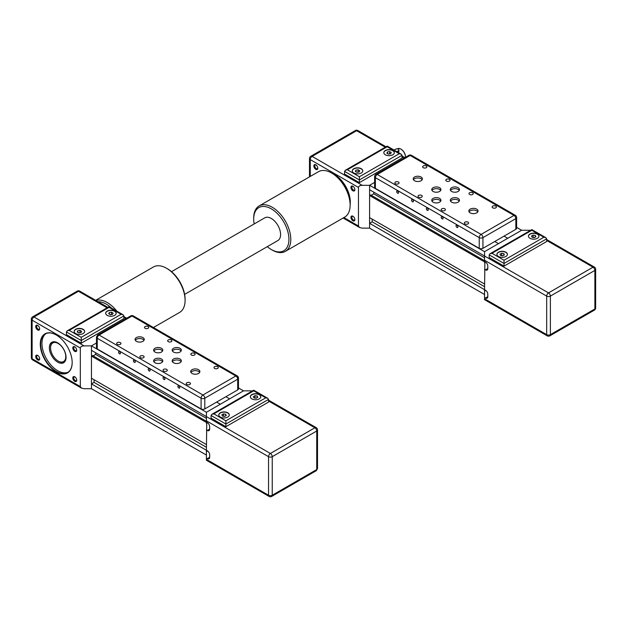 <?xml version="1.0" encoding="UTF-8"?>
<svg xmlns="http://www.w3.org/2000/svg" width="627" height="627" viewBox="0 0 627 627"><rect width="100%" height="100%" fill="white"/><g stroke="black" fill="none" stroke-linecap="round" stroke-linejoin="round"><path stroke-width="0.94" d="M515.849 229.325L504.022 236.152L507.729 238.291L521.64 230.266L484.553 251.678L498.465 243.644L494.75 241.505L482.931 248.331L482.931 237.625A2.626 1.513 180 0 1 479.224 237.625A2.626 1.513 -60 0 1 481.081 234.412A2.626 1.513 60 0 1 482.931 237.625L515.849 218.619A2.626 1.513 -120 0 0 513.991 215.414A2.626 1.513 -60 0 1 515.3 215.28A2.626 2.626 0 0 1 516.617 217.553A2.626 1.513 180 0 1 515.849 218.619L515.849 229.325A2.626 1.513 0 0 0 516.617 228.259L516.617 217.553M484.553 294.502L369.593 228.126L369.593 223.306L372.187 221.809L372.187 219.129L484.553 284.007L369.593 217.632L369.593 195.53L370.612 194.934L484.553 260.722M371.215 195.287L373.763 193.814L373.763 192.152M546.673 240.439L593.024 267.196L548.523 292.895L369.593 189.746L369.593 185.302L374.617 182.402L369.593 185.302L484.553 251.678L484.553 261.522L485.478 262.062A3.276 1.889 -120 0 1 487.798 266.075L487.798 268.536L485.478 269.876A3.276 1.889 -120 0 0 487.124 270.041A3.276 1.889 -120 0 0 487.798 268.536M516.617 227.366L521.64 230.266L529.055 230.266L529.87 230.736M485.478 298.029L484.553 297.496L484.553 289.682L485.478 290.215A3.276 1.889 -120 0 1 487.798 294.228L487.798 296.696L485.478 298.029A3.276 1.889 -120 0 0 487.124 298.193A3.276 1.889 -120 0 0 487.798 296.696M369.593 223.306L484.553 289.682L484.883 261.71M372.187 221.809L484.553 286.68M369.593 195.53L484.553 261.898M373.763 193.814L484.553 257.775M505.879 252.211A5.243 3.025 180 0 1 507.415 254.35A5.243 3.025 180 0 1 504.179 257.148A5.243 3.025 180 0 1 498.465 256.49A5.243 3.025 180 0 1 496.929 254.35A5.243 3.025 180 0 1 500.166 251.552A5.243 3.025 180 0 1 505.879 252.211M507.408 254.46A5.243 3.025 -0 0 0 505.879 252.422A5.243 3.025 -0 0 0 500.252 251.748A5.243 3.025 -0 0 0 496.929 254.46M537.402 234.012A5.243 3.025 180 0 1 538.938 236.152A5.243 3.025 180 0 1 535.701 238.95A5.243 3.025 180 0 1 529.98 238.291A5.243 3.025 180 0 1 528.443 236.152A5.243 3.025 180 0 1 531.688 233.354A5.243 3.025 180 0 1 537.402 234.012M538.93 236.261A5.243 3.025 -0 0 0 537.402 234.224A5.243 3.025 -0 0 0 531.774 233.55A5.243 3.025 -0 0 0 528.451 236.261M484.553 291.069L485.745 290.387M484.553 262.917L485.745 262.227M546.673 238.832L546.673 241.505L504.022 266.13L489.193 257.564L489.193 254.891L504.022 263.45L546.673 238.832L545.858 237.696L543.891 237.225L504.022 260.244L504.022 266.13M530.426 230.415L529.055 230.266M485.478 269.876L484.553 269.344M484.553 297.496L484.553 299.667L547.214 335.845A2.626 1.513 -60 0 1 546.673 334.646A2.626 1.513 -0 0 0 550.381 334.646A2.626 1.513 60 0 1 549.84 335.845L594.341 310.153A2.626 1.513 -120 0 0 594.882 308.954A2.626 1.513 -0 0 0 595.65 307.881A2.626 2.626 0 0 1 594.341 310.153M504.022 260.244L491.968 253.284L531.837 230.266L531.837 229.6L531.837 230.266L543.891 237.225M491.968 253.284L490.008 253.755L489.193 254.891M535.301 235.438L535.889 236.708L534.282 237.633L532.088 237.296L531.5 236.026L533.107 235.101L535.301 235.438L535.301 237.045M534.565 237.468L532.817 237.406M533.107 235.101L533.107 237.241M503.042 255.667L501.294 255.604M503.779 253.637L504.367 254.907L502.76 255.832L500.565 255.495L499.978 254.225L501.584 253.3L503.779 253.637L503.779 255.244M501.584 253.3L501.584 255.44M350.305 201.894A22.29 12.869 60 0 1 350.125 204.465M350.125 204.7A22.548 13.018 -120 0 0 350.305 202.004A22.548 13.018 -120 0 0 334.363 174.384A22.548 13.018 -120 0 0 331.934 173.201M354.851 219.332A2.124 1.23 60 0 1 354.427 220.061A2.124 1.23 60 0 1 352.789 219.497A2.124 1.23 60 0 1 351.865 217.357A2.124 1.23 60 0 1 352.303 216.378A2.124 1.23 60 0 1 353.15 216.378M350.94 217.357A2.782 1.607 -120 0 0 352.899 220.759A2.782 1.607 -120 0 0 354.866 219.622A2.782 1.607 -120 0 0 352.899 216.221A2.782 1.607 -120 0 0 350.94 217.357M313.853 165.967A2.782 1.607 -120 0 0 315.82 169.376A2.782 1.607 -120 0 0 317.787 168.24A2.782 1.607 -120 0 0 315.82 164.83A2.782 1.607 -120 0 0 313.853 165.967M317.771 167.942A2.124 1.23 60 0 1 317.34 168.679A2.124 1.23 60 0 1 315.702 168.107A2.124 1.23 60 0 1 314.778 165.967A2.124 1.23 60 0 1 315.216 164.995A2.124 1.23 60 0 1 316.063 164.995M354.851 189.354A2.124 1.23 60 0 1 354.427 190.091A2.124 1.23 60 0 1 352.789 189.519A2.124 1.23 60 0 1 351.865 187.379A2.124 1.23 60 0 1 352.303 186.407A2.124 1.23 60 0 1 353.15 186.407M350.94 187.379A2.782 1.607 -120 0 0 352.899 190.788A2.782 1.607 -120 0 0 354.866 189.652A2.782 1.607 -120 0 0 352.899 186.243A2.782 1.607 -120 0 0 350.94 187.379M397.267 148.912L397.557 148.74A6.552 3.786 60 0 1 400.833 149.061A6.552 3.786 60 0 1 405.473 157.095L405.473 156.774A6.16 3.558 -120 0 0 401.115 149.226A6.16 3.558 -120 0 0 400.974 149.148M392.768 150.511A5.243 3.025 180 0 1 394.305 152.651A5.243 3.025 180 0 1 391.068 155.449A5.243 3.025 180 0 1 385.354 154.791A5.243 3.025 180 0 1 383.818 152.651A5.243 3.025 180 0 1 387.055 149.853A5.243 3.025 180 0 1 392.768 150.511M394.305 152.761A5.243 3.025 -0 0 0 392.768 150.723A5.243 3.025 -0 0 0 387.141 150.049A5.243 3.025 -0 0 0 383.818 152.761M361.246 168.71A5.243 3.025 180 0 1 362.782 170.85A5.243 3.025 180 0 1 359.545 173.648A5.243 3.025 180 0 1 353.832 172.989A5.243 3.025 180 0 1 352.296 170.85A5.243 3.025 180 0 1 355.533 168.052A5.243 3.025 180 0 1 361.246 168.71M362.782 170.959A5.243 3.025 -0 0 0 361.246 168.922A5.243 3.025 -0 0 0 355.619 168.248A5.243 3.025 -0 0 0 352.296 170.959M394.085 150.072L395.551 149.226A1.967 1.136 180 0 1 397.69 148.983A1.967 1.136 180 0 1 398.905 150.025L398.905 151.436L398.192 152.439M369.593 228.126L362.171 228.126L359.553 227.499L358.464 225.986L358.464 187.442C358.691 186.148 359.929 185.435 362.171 185.302L369.593 185.302L369.593 228.126M359.733 170.724L359.146 171.994L356.951 172.331L355.344 171.406L355.932 170.136L358.127 169.799L359.733 170.724M358.417 172.104L356.661 172.166M358.127 169.799L358.127 171.939M355.932 170.136L355.932 171.743M391.256 152.526L390.668 153.795L388.474 154.132L386.867 153.207L387.455 151.938L389.649 151.601L391.256 152.526M389.931 153.905L388.184 153.968M389.649 151.601L389.649 153.74M387.455 151.938L387.455 153.544M399.258 153.725L359.396 176.736L347.342 169.776L387.204 146.765L387.204 146.099L387.204 146.765L399.258 153.725L401.225 154.195L402.04 155.324L402.04 158.004L359.396 182.629L344.56 174.063L344.56 171.383L359.396 179.949L402.04 155.324M359.396 176.736L359.396 182.629M347.342 169.776L345.375 170.246L344.56 171.383M398.905 150.025A1.967 1.136 180 0 1 398.333 150.833L396.867 151.679M332.138 173.311A22.29 12.869 60 0 1 334.45 174.439M451.644 191.454A4.593 2.649 180 0 1 450.296 189.581A4.593 2.649 180 0 1 453.133 187.136A4.593 2.649 180 0 1 458.133 187.708A4.593 2.649 180 0 1 459.473 189.581A4.593 2.649 180 0 1 456.644 192.034A4.593 2.649 180 0 1 451.644 191.454M459.23 190.443A4.593 2.649 0 0 0 458.133 189.425A4.593 2.649 0 0 0 450.547 190.443M414.557 180.756A4.593 2.649 180 0 1 413.209 178.875A4.593 2.649 180 0 1 416.046 176.43A4.593 2.649 180 0 1 421.046 177.002A4.593 2.649 180 0 1 422.394 178.875A4.593 2.649 180 0 1 419.557 181.328A4.593 2.649 180 0 1 414.557 180.756M422.143 179.737A4.593 2.649 0 0 0 421.046 178.719A4.593 2.649 0 0 0 413.459 179.737M433.1 191.454A4.593 2.649 180 0 1 431.752 189.581A4.593 2.649 180 0 1 434.589 187.136A4.593 2.649 180 0 1 439.59 187.708A4.593 2.649 180 0 1 440.93 189.581A4.593 2.649 180 0 1 438.101 192.034A4.593 2.649 180 0 1 433.1 191.454M440.687 190.443A4.593 2.649 0 0 0 439.59 189.425A4.593 2.649 0 0 0 432.003 190.443M433.1 202.16A4.593 2.649 180 0 1 431.752 200.287A4.593 2.649 180 0 1 434.589 197.842A4.593 2.649 180 0 1 439.59 198.414A4.593 2.649 180 0 1 440.93 200.287A4.593 2.649 180 0 1 438.101 202.74A4.593 2.649 180 0 1 433.1 202.16M440.687 201.149A4.593 2.649 0 0 0 439.59 200.131A4.593 2.649 0 0 0 432.003 201.149M470.187 212.867A4.593 2.649 180 0 1 468.839 210.993A4.593 2.649 180 0 1 471.676 208.548A4.593 2.649 180 0 1 476.677 209.12A4.593 2.649 180 0 1 478.017 210.993A4.593 2.649 180 0 1 475.188 213.446A4.593 2.649 180 0 1 470.187 212.867M477.774 211.855A4.593 2.649 0 0 0 476.677 210.837A4.593 2.649 0 0 0 469.082 211.855M451.644 202.16A4.593 2.649 180 0 1 450.296 200.287A4.593 2.649 180 0 1 453.133 197.842A4.593 2.649 180 0 1 458.133 198.414A4.593 2.649 180 0 1 459.473 200.287A4.593 2.649 180 0 1 456.644 202.74A4.593 2.649 180 0 1 451.644 202.16M459.23 201.149A4.593 2.649 0 0 0 458.133 200.131A4.593 2.649 0 0 0 450.547 201.149M467.977 222.17A2.124 1.23 180 0 1 468.604 223.04A2.124 1.23 180 0 1 467.287 224.176A2.124 1.23 180 0 1 464.975 223.91A2.124 1.23 180 0 1 464.348 223.04A2.124 1.23 180 0 1 465.665 221.903A2.124 1.23 180 0 1 467.977 222.17M444.802 208.791A2.124 1.23 180 0 1 445.421 209.661A2.124 1.23 180 0 1 444.112 210.79A2.124 1.23 180 0 1 441.792 210.523A2.124 1.23 180 0 1 441.173 209.661A2.124 1.23 180 0 1 442.482 208.525A2.124 1.23 180 0 1 444.802 208.791M495.792 206.111A2.124 1.23 180 0 1 496.412 206.981A2.124 1.23 180 0 1 495.103 208.117A2.124 1.23 180 0 1 492.783 207.85A2.124 1.23 180 0 1 492.164 206.981A2.124 1.23 180 0 1 493.473 205.844A2.124 1.23 180 0 1 495.792 206.111M472.617 192.732A2.124 1.23 180 0 1 473.236 193.602A2.124 1.23 180 0 1 471.927 194.731A2.124 1.23 180 0 1 469.607 194.464A2.124 1.23 180 0 1 468.988 193.602A2.124 1.23 180 0 1 470.297 192.465A2.124 1.23 180 0 1 472.617 192.732M421.618 195.405A2.124 1.23 180 0 1 422.245 196.275A2.124 1.23 180 0 1 420.936 197.411A2.124 1.23 180 0 1 418.617 197.144A2.124 1.23 180 0 1 417.997 196.275A2.124 1.23 180 0 1 419.306 195.138A2.124 1.23 180 0 1 421.618 195.405M398.443 182.026A2.124 1.23 180 0 1 399.07 182.896A2.124 1.23 180 0 1 397.753 184.024A2.124 1.23 180 0 1 395.441 183.758A2.124 1.23 180 0 1 394.814 182.896A2.124 1.23 180 0 1 396.131 181.759A2.124 1.23 180 0 1 398.443 182.026M449.434 179.353A2.124 1.23 180 0 1 450.061 180.215A2.124 1.23 180 0 1 448.744 181.352A2.124 1.23 180 0 1 446.432 181.085A2.124 1.23 180 0 1 445.805 180.215A2.124 1.23 180 0 1 447.122 179.087A2.124 1.23 180 0 1 449.434 179.353M426.258 165.967A2.124 1.23 180 0 1 426.877 166.837A2.124 1.23 180 0 1 425.568 167.965A2.124 1.23 180 0 1 423.249 167.707A2.124 1.23 180 0 1 422.629 166.837A2.124 1.23 180 0 1 423.938 165.7A2.124 1.23 180 0 1 426.258 165.967M457.906 226.927A1.317 0.76 60 0 1 457.632 227.53A1.317 0.76 60 0 1 456.613 227.17A1.317 0.76 60 0 1 456.041 225.845A1.317 0.76 60 0 1 456.315 225.242A1.317 0.76 60 0 1 457.326 225.595A1.317 0.76 60 0 1 457.906 226.927M443.07 218.361A1.317 0.76 60 0 1 442.795 218.964A1.317 0.76 60 0 1 441.784 218.611A1.317 0.76 60 0 1 441.204 217.279A1.317 0.76 60 0 1 441.479 216.676A1.317 0.76 60 0 1 442.497 217.028A1.317 0.76 60 0 1 443.07 218.361M428.241 209.794A1.317 0.76 60 0 1 427.967 210.398A1.317 0.76 60 0 1 426.948 210.045A1.317 0.76 60 0 1 426.368 208.72A1.317 0.76 60 0 1 426.642 208.109A1.317 0.76 60 0 1 427.661 208.47A1.317 0.76 60 0 1 428.241 209.794M413.405 201.228A1.317 0.76 60 0 1 413.13 201.831A1.317 0.76 60 0 1 412.111 201.479A1.317 0.76 60 0 1 411.539 200.154A1.317 0.76 60 0 1 411.814 199.551A1.317 0.76 60 0 1 412.825 199.903A1.317 0.76 60 0 1 413.405 201.228M398.568 192.669A1.317 0.76 60 0 1 398.294 193.273A1.317 0.76 60 0 1 397.283 192.92A1.317 0.76 60 0 1 396.703 191.588A1.317 0.76 60 0 1 396.977 190.984A1.317 0.76 60 0 1 397.996 191.337A1.317 0.76 60 0 1 398.568 192.669M504.022 236.152L494.75 241.505L498.465 243.644L507.729 238.291L504.022 236.152M479.224 248.331L375.385 188.382L375.385 177.676A2.626 1.513 180 0 1 374.617 176.602A2.626 2.626 0 0 1 375.926 174.33A2.626 1.513 60 0 1 377.242 174.463A2.626 1.513 120 0 0 375.385 177.676L479.224 237.625L479.224 248.331A2.626 1.513 0 0 0 482.931 248.331M374.617 176.602L374.617 187.308A2.626 1.513 0 0 0 375.385 188.382M237.711 389.908L225.885 396.734L229.592 398.874L243.503 390.848L206.416 412.26L220.328 404.227L216.613 402.087L204.794 408.914L204.794 398.208A2.626 1.513 180 0 1 201.087 398.208A2.626 1.513 -60 0 1 202.944 394.994A2.626 1.513 60 0 1 204.794 398.208L237.711 379.202A2.626 1.513 -120 0 0 235.854 375.988A2.626 1.513 -60 0 1 237.163 375.863A2.626 2.626 0 0 1 238.479 378.136A2.626 1.513 180 0 1 237.711 379.202L237.711 389.908A2.626 1.513 0 0 0 238.479 388.842L238.479 378.136A2.626 1.513 180 0 0 237.711 377.062M206.416 455.077L91.456 388.709L91.456 383.889L94.05 382.392L94.05 379.711L206.416 444.59L91.456 378.214L91.456 356.105L92.475 355.517L206.416 421.305M93.078 355.87L95.625 354.396L95.625 352.735M268.536 401.014L314.887 427.779L270.386 453.47L91.456 350.328L91.456 345.885L96.48 342.985L91.456 345.885L206.416 412.26L206.416 422.104L207.341 422.645A3.276 1.889 -120 0 1 209.661 426.658L209.661 429.119L207.341 430.459A3.276 1.889 -120 0 0 208.987 430.616A3.276 1.889 -120 0 0 209.661 429.119M238.479 387.941L243.503 390.848L250.918 390.848L251.733 391.319M207.341 458.611L206.416 458.078L206.416 450.264L207.341 450.797A3.276 1.889 -120 0 1 209.661 454.81L209.661 457.271L207.341 458.611A3.276 1.889 -120 0 0 208.987 458.776A3.276 1.889 -120 0 0 209.661 457.271M91.456 383.889L206.416 450.264L206.745 422.292M94.05 382.392L206.416 447.263M91.456 356.105L206.416 422.48M95.625 354.396L206.416 418.358M227.742 412.793A5.243 3.025 180 0 1 229.278 414.933A5.243 3.025 180 0 1 226.041 417.731A5.243 3.025 180 0 1 220.328 417.073A5.243 3.025 180 0 1 218.792 414.933A5.243 3.025 180 0 1 222.029 412.135A5.243 3.025 180 0 1 227.742 412.793M229.27 415.043A5.243 3.025 -0 0 0 227.742 413.005A5.243 3.025 -0 0 0 222.115 412.331A5.243 3.025 -0 0 0 218.792 415.043M259.264 394.595A5.243 3.025 180 0 1 260.801 396.734A5.243 3.025 180 0 1 257.564 399.532A5.243 3.025 180 0 1 251.842 398.874A5.243 3.025 180 0 1 250.314 396.734A5.243 3.025 180 0 1 253.551 393.936A5.243 3.025 180 0 1 259.264 394.595M260.793 396.844A5.243 3.025 -0 0 0 259.264 394.806A5.243 3.025 -0 0 0 253.637 394.132A5.243 3.025 -0 0 0 250.314 396.844M206.416 451.652L207.608 450.97M206.416 423.499L207.608 422.81M268.536 399.407L268.536 402.087L225.885 426.713L211.056 418.146L211.056 415.466L225.885 424.032L268.536 399.407L267.721 398.278L265.754 397.808L225.885 420.819L225.885 426.713M252.289 390.997L250.918 390.848M207.341 430.459L206.416 429.918M206.416 458.078L206.416 460.249L269.077 496.427A2.626 1.513 -60 0 1 268.536 495.228A2.626 1.513 -0 0 0 272.243 495.228A2.626 1.513 60 0 1 271.703 496.427L316.204 470.728A2.626 1.513 -120 0 0 316.745 469.529A2.626 1.513 -0 0 0 317.513 468.463L317.513 429.918A2.626 1.513 180 0 1 316.745 430.992A2.626 1.513 -120 0 0 314.887 427.779A2.626 1.513 -60 0 1 316.204 427.653L268.536 400.128M225.885 420.819L213.831 413.859L253.7 390.848L253.7 390.182L253.7 390.848L265.754 397.808M213.831 413.859L211.871 414.329L211.056 415.466M257.164 396.021L257.752 397.291L256.145 398.216L253.951 397.879L253.363 396.609L254.97 395.684L257.164 396.021L257.164 397.628M256.427 398.051L254.68 397.988M254.97 395.684L254.97 397.824M224.905 416.25L223.157 416.187M225.642 414.22L226.229 415.489L224.623 416.414L222.428 416.077L221.84 414.808L223.447 413.883L225.642 414.22L225.642 415.826M223.447 413.883L223.447 416.022M49.361 347.703A11.803 6.811 -120 0 0 54.51 359.577A11.803 6.811 -120 0 0 63.609 362.743A11.803 6.811 -120 0 0 66.054 357.335A11.803 6.811 -120 0 0 60.897 345.461A11.803 6.811 -120 0 0 51.806 342.303A11.803 6.811 -120 0 0 49.361 347.703M72.168 362.477A22.29 12.869 60 0 1 67.551 372.571A22.29 12.869 60 0 1 50.379 366.599A22.29 12.869 60 0 1 40.645 344.168A22.29 12.869 60 0 1 45.262 333.964A22.29 12.869 60 0 1 56.32 335.022M45.936 333.627A22.29 12.869 -120 0 0 41.946 343.424A22.29 12.869 -120 0 0 51.257 365.4A22.29 12.869 -120 0 0 68.186 372.164M40.277 344.168A22.548 13.018 -120 0 0 56.226 371.787A22.548 13.018 -120 0 0 72.168 362.586A22.548 13.018 -120 0 0 56.226 334.967A22.548 13.018 -120 0 0 40.277 344.168M76.713 379.915A2.124 1.23 60 0 1 76.29 380.644A2.124 1.23 60 0 1 74.652 380.072A2.124 1.23 60 0 1 73.727 377.932A2.124 1.23 60 0 1 74.166 376.96A2.124 1.23 60 0 1 75.013 376.96M72.803 377.932A2.782 1.607 -120 0 0 74.762 381.341A2.782 1.607 -120 0 0 76.729 380.205A2.782 1.607 -120 0 0 74.762 376.803A2.782 1.607 -120 0 0 72.803 377.932M39.634 358.503A2.124 1.23 60 0 1 39.203 359.232A2.124 1.23 60 0 1 37.573 358.66A2.124 1.23 60 0 1 36.64 356.528A2.124 1.23 60 0 1 37.079 355.548A2.124 1.23 60 0 1 37.926 355.548M35.715 356.528A2.782 1.607 -120 0 0 37.683 359.929A2.782 1.607 -120 0 0 39.65 358.793A2.782 1.607 -120 0 0 37.683 355.391A2.782 1.607 -120 0 0 35.715 356.528M35.715 326.549A2.782 1.607 -120 0 0 37.683 329.959A2.782 1.607 -120 0 0 39.65 328.822A2.782 1.607 -120 0 0 37.683 325.413A2.782 1.607 -120 0 0 35.715 326.549M39.634 328.524A2.124 1.23 60 0 1 39.203 329.261A2.124 1.23 60 0 1 37.573 328.689A2.124 1.23 60 0 1 36.64 326.549A2.124 1.23 60 0 1 37.079 325.578A2.124 1.23 60 0 1 37.926 325.578M76.713 349.937A2.124 1.23 60 0 1 76.29 350.665A2.124 1.23 60 0 1 74.652 350.101A2.124 1.23 60 0 1 73.727 347.961A2.124 1.23 60 0 1 74.166 346.99A2.124 1.23 60 0 1 75.013 346.982M72.803 347.961A2.782 1.607 -120 0 0 74.762 351.363A2.782 1.607 -120 0 0 76.729 350.234A2.782 1.607 -120 0 0 74.762 346.825A2.782 1.607 -120 0 0 72.803 347.961M65.764 356.254A10.753 6.207 60 0 1 58.17 361.034A10.753 6.207 60 0 1 50.575 348.259A10.753 6.207 60 0 1 50.568 347.867A10.753 6.207 60 0 1 58.005 343.377A10.753 6.207 60 0 1 65.764 356.254M58.311 361.113A11.145 6.435 -120 0 0 58.452 361.191A11.145 6.435 -120 0 0 64.025 361.748A11.145 6.435 -120 0 0 65.749 359.741M55.482 341.95A11.145 6.435 -120 0 0 52.88 342.444A11.145 6.435 -120 0 0 50.568 347.546A11.145 6.435 -120 0 0 50.568 347.703M114.631 311.094A5.243 3.025 180 0 1 116.167 313.234A5.243 3.025 180 0 1 112.931 316.032A5.243 3.025 180 0 1 107.217 315.373A5.243 3.025 180 0 1 105.681 313.234A5.243 3.025 180 0 1 108.918 310.436A5.243 3.025 180 0 1 114.631 311.094M116.167 313.335A5.243 3.025 -0 0 0 114.631 311.305A5.243 3.025 -0 0 0 109.004 310.631A5.243 3.025 -0 0 0 105.681 313.335M83.109 329.293A5.243 3.025 180 0 1 84.645 331.432A5.243 3.025 180 0 1 81.408 334.23A5.243 3.025 180 0 1 75.695 333.572A5.243 3.025 180 0 1 74.158 331.432A5.243 3.025 180 0 1 77.395 328.634A5.243 3.025 180 0 1 83.109 329.293M84.645 331.542A5.243 3.025 -0 0 0 83.109 329.504A5.243 3.025 -0 0 0 77.482 328.83A5.243 3.025 -0 0 0 74.158 331.542M91.456 388.709L84.034 388.709L81.416 388.082L80.327 386.561L80.327 348.024C80.554 346.723 81.792 346.01 84.034 345.885L91.456 345.885L91.456 388.709M81.596 331.307L81.008 332.569L78.814 332.913L77.207 331.981L77.795 330.719L79.99 330.382L81.596 331.307M80.28 332.686L78.524 332.749M79.99 330.382L79.99 332.522M77.795 330.719L77.795 332.326M113.119 313.108L112.531 314.37L110.336 314.715L108.73 313.782L109.317 312.52L111.512 312.183L113.119 313.108M111.802 314.488L110.046 314.55M111.512 312.183L111.512 314.323M109.317 312.52L109.317 314.127M121.121 314.299L81.259 337.318L69.205 330.358L109.067 307.348L109.067 306.681L109.067 307.348L121.121 314.299L123.088 314.77L123.903 315.906L123.903 318.587L81.259 343.204L66.423 334.646L66.423 331.965L81.259 340.532L123.903 315.906M81.259 337.318L81.259 343.204M69.205 330.358L67.238 330.829L66.423 331.965M173.507 352.037A4.593 2.649 180 0 1 172.159 350.164A4.593 2.649 180 0 1 174.996 347.719A4.593 2.649 180 0 1 179.996 348.291A4.593 2.649 180 0 1 181.336 350.164A4.593 2.649 180 0 1 178.507 352.617A4.593 2.649 180 0 1 173.507 352.037M181.093 351.018A4.593 2.649 0 0 0 179.996 350.007A4.593 2.649 0 0 0 172.409 351.018M136.42 341.331A4.593 2.649 180 0 1 135.071 339.458A4.593 2.649 180 0 1 137.909 337.012A4.593 2.649 180 0 1 142.909 337.585A4.593 2.649 180 0 1 144.257 339.458A4.593 2.649 180 0 1 141.42 341.911A4.593 2.649 180 0 1 136.42 341.331M144.006 340.32A4.593 2.649 0 0 0 142.909 339.301A4.593 2.649 0 0 0 135.322 340.32M154.963 352.037A4.593 2.649 180 0 1 153.615 350.164A4.593 2.649 180 0 1 156.452 347.719A4.593 2.649 180 0 1 161.452 348.291A4.593 2.649 180 0 1 162.793 350.164A4.593 2.649 180 0 1 159.963 352.617A4.593 2.649 180 0 1 154.963 352.037M162.55 351.018A4.593 2.649 0 0 0 161.452 350.007A4.593 2.649 0 0 0 153.866 351.018M154.963 362.743A4.593 2.649 180 0 1 153.615 360.87A4.593 2.649 180 0 1 156.452 358.425A4.593 2.649 180 0 1 161.452 358.997A4.593 2.649 180 0 1 162.793 360.87A4.593 2.649 180 0 1 159.963 363.315A4.593 2.649 180 0 1 154.963 362.743M162.55 361.724A4.593 2.649 0 0 0 161.452 360.713A4.593 2.649 0 0 0 153.866 361.724M192.05 373.449A4.593 2.649 180 0 1 190.702 371.576A4.593 2.649 180 0 1 193.539 369.131A4.593 2.649 180 0 1 198.54 369.703A4.593 2.649 180 0 1 199.88 371.576A4.593 2.649 180 0 1 197.05 374.021A4.593 2.649 180 0 1 192.05 373.449M199.637 372.43A4.593 2.649 0 0 0 198.54 371.419A4.593 2.649 0 0 0 190.953 372.43M173.507 362.743A4.593 2.649 180 0 1 172.159 360.87A4.593 2.649 180 0 1 174.996 358.425A4.593 2.649 180 0 1 179.996 358.997A4.593 2.649 180 0 1 181.336 360.87A4.593 2.649 180 0 1 178.507 363.315A4.593 2.649 180 0 1 173.507 362.743M181.093 361.724A4.593 2.649 0 0 0 179.996 360.713A4.593 2.649 0 0 0 172.409 361.724M189.84 382.752A2.124 1.23 180 0 1 190.467 383.622A2.124 1.23 180 0 1 189.15 384.751A2.124 1.23 180 0 1 186.838 384.484A2.124 1.23 180 0 1 186.211 383.622A2.124 1.23 180 0 1 187.528 382.486A2.124 1.23 180 0 1 189.84 382.752M166.664 369.374A2.124 1.23 180 0 1 167.284 370.236A2.124 1.23 180 0 1 165.975 371.372A2.124 1.23 180 0 1 163.655 371.106A2.124 1.23 180 0 1 163.036 370.236A2.124 1.23 180 0 1 164.345 369.107A2.124 1.23 180 0 1 166.664 369.374M217.655 366.693A2.124 1.23 180 0 1 218.274 367.563A2.124 1.23 180 0 1 216.966 368.692A2.124 1.23 180 0 1 214.646 368.433A2.124 1.23 180 0 1 214.026 367.563A2.124 1.23 180 0 1 215.335 366.427A2.124 1.23 180 0 1 217.655 366.693M194.48 353.315A2.124 1.23 180 0 1 195.099 354.177A2.124 1.23 180 0 1 193.79 355.313A2.124 1.23 180 0 1 191.47 355.047A2.124 1.23 180 0 1 190.851 354.177A2.124 1.23 180 0 1 192.16 353.048A2.124 1.23 180 0 1 194.48 353.315M143.489 355.987A2.124 1.23 180 0 1 144.108 356.857A2.124 1.23 180 0 1 142.799 357.993A2.124 1.23 180 0 1 140.479 357.727A2.124 1.23 180 0 1 139.86 356.857A2.124 1.23 180 0 1 141.169 355.721A2.124 1.23 180 0 1 143.489 355.987M120.306 342.608A2.124 1.23 180 0 1 120.933 343.478A2.124 1.23 180 0 1 119.616 344.607A2.124 1.23 180 0 1 117.304 344.341A2.124 1.23 180 0 1 116.677 343.478A2.124 1.23 180 0 1 117.994 342.342A2.124 1.23 180 0 1 120.306 342.608M171.296 339.928A2.124 1.23 180 0 1 171.923 340.798A2.124 1.23 180 0 1 170.607 341.934A2.124 1.23 180 0 1 168.295 341.668A2.124 1.23 180 0 1 167.668 340.798A2.124 1.23 180 0 1 168.984 339.662A2.124 1.23 180 0 1 171.296 339.928M148.121 326.549A2.124 1.23 180 0 1 148.74 327.419A2.124 1.23 180 0 1 147.431 328.548A2.124 1.23 180 0 1 145.111 328.282A2.124 1.23 180 0 1 144.492 327.419A2.124 1.23 180 0 1 145.801 326.283A2.124 1.23 180 0 1 148.121 326.549M179.769 387.502A1.317 0.76 60 0 1 179.494 388.105A1.317 0.76 60 0 1 178.476 387.752A1.317 0.76 60 0 1 177.903 386.428A1.317 0.76 60 0 1 178.178 385.824A1.317 0.76 60 0 1 179.189 386.177A1.317 0.76 60 0 1 179.769 387.502M164.932 378.943A1.317 0.76 60 0 1 164.658 379.547A1.317 0.76 60 0 1 163.647 379.194A1.317 0.76 60 0 1 163.067 377.862A1.317 0.76 60 0 1 163.341 377.258A1.317 0.76 60 0 1 164.36 377.611A1.317 0.76 60 0 1 164.932 378.943M150.104 370.377A1.317 0.76 60 0 1 149.829 370.98A1.317 0.76 60 0 1 148.811 370.628A1.317 0.76 60 0 1 148.231 369.295A1.317 0.76 60 0 1 148.505 368.692A1.317 0.76 60 0 1 149.524 369.044A1.317 0.76 60 0 1 150.104 370.377M135.267 361.81A1.317 0.76 60 0 1 134.993 362.414A1.317 0.76 60 0 1 133.974 362.061A1.317 0.76 60 0 1 133.402 360.737A1.317 0.76 60 0 1 133.676 360.133A1.317 0.76 60 0 1 134.687 360.486A1.317 0.76 60 0 1 135.267 361.81M120.431 353.244A1.317 0.76 60 0 1 120.157 353.847A1.317 0.76 60 0 1 119.146 353.495A1.317 0.76 60 0 1 118.566 352.17A1.317 0.76 60 0 1 118.84 351.567A1.317 0.76 60 0 1 119.859 351.919A1.317 0.76 60 0 1 120.431 353.244M225.885 396.734L216.613 402.087L220.328 404.227L229.592 398.874L225.885 396.734M201.087 408.914L97.248 348.965L97.248 338.259A2.626 1.513 180 0 1 96.48 337.185A2.626 1.513 180 0 1 97.248 336.111A2.626 1.513 60 0 1 97.788 334.912A2.626 1.513 60 0 1 99.105 335.045A2.626 1.513 120 0 0 97.248 338.259L201.087 398.208L201.087 408.914A2.626 1.513 0 0 0 204.794 408.914M96.48 337.185L96.48 347.891A2.626 1.513 0 0 0 97.248 348.965M259.131 205.946L318.469 171.696A26.224 15.142 60 0 1 331.581 172.989L332.506 173.53L331.581 172.989A26.224 15.142 60 0 1 350.125 205.107A26.224 15.142 60 0 1 344.693 217.114L285.356 251.372A26.224 15.142 -120 0 0 289.376 230.36A26.224 15.142 -120 0 0 272.243 207.247A26.224 15.142 -120 0 0 259.131 205.946A26.224 15.142 -120 0 0 253.7 217.953L253.7 219.027A24.915 14.382 60 0 1 271.319 208.854A24.915 14.382 60 0 1 288.929 239.365A24.915 14.382 60 0 1 271.319 249.538L272.243 250.071A26.224 15.142 -120 0 0 285.356 251.372M272.243 250.071L271.319 249.538A24.915 14.382 60 0 1 267.282 246.662M254.17 223.957A24.915 14.382 60 0 1 253.7 219.027M350.125 205.107L350.125 204.034A24.915 14.382 -120 0 0 332.506 173.53M116.802 311.141A26.224 15.142 -120 0 0 107.217 302.527A26.224 15.142 -120 0 0 95.884 300.451M98.11 301.736A24.915 14.382 60 0 1 106.284 304.134A24.915 14.382 60 0 1 111.582 308.131M185.09 300.388L185.09 299.314A24.915 14.382 -120 0 0 167.48 268.803L166.555 268.27A26.224 15.142 60 0 1 185.09 300.388A26.224 15.142 60 0 1 179.659 312.387L153.443 327.529M95.665 300.325L153.443 266.969A26.224 15.142 60 0 1 166.555 268.27L167.48 268.803M184.628 294.384L277.871 240.549A13.112 7.571 -120 0 0 279.885 230.046A13.112 7.571 -120 0 0 271.319 218.486A13.112 7.571 -120 0 0 264.759 217.843L171.516 271.679M594.341 267.071A2.626 2.626 0 0 1 595.65 269.344A2.626 1.513 180 0 1 594.882 270.409A2.626 1.513 -120 0 0 593.024 267.196A2.626 1.513 -60 0 1 594.341 267.071L546.673 239.545M484.553 260.244L546.673 296.101A2.626 1.513 -60 0 1 548.523 292.895A2.626 1.513 60 0 1 550.381 296.101A2.626 1.513 180 0 1 546.673 296.101L546.673 334.646L484.553 298.781M594.882 308.954L550.381 334.646L550.381 296.101L594.882 270.409L594.882 308.954M398.333 152.361L398.333 150.833M362.171 185.302L312.113 156.397L356.614 130.706L385.237 147.235M402.04 156.93L404.054 158.098M355.297 130.573A2.626 1.513 60 0 1 356.614 130.706A2.626 1.513 120 0 1 357.923 130.573A2.626 2.626 0 0 0 355.297 130.573L310.796 156.272A2.626 2.626 0 0 0 309.487 158.537A2.626 1.513 180 0 0 310.255 159.611A2.626 1.513 -60 0 1 312.113 156.397A2.626 1.513 -120 0 0 310.796 156.272M358.464 225.986L343.894 217.569M310.255 176.438L310.255 159.611L358.464 187.442M481.081 234.412L377.242 174.463L410.152 155.465A2.626 1.513 -120 0 0 408.843 155.331A2.626 2.626 0 0 1 411.461 155.331A2.626 1.513 120 0 0 410.152 155.465L513.991 215.414L481.081 234.412M206.416 420.819L268.536 456.683A2.626 1.513 -60 0 1 270.386 453.47A2.626 1.513 60 0 1 272.243 456.683A2.626 1.513 180 0 1 268.536 456.683L268.536 495.228L206.416 459.364M316.745 469.529L272.243 495.228L272.243 456.683L316.745 430.992L316.745 469.529M84.034 345.885L33.976 316.98L78.477 291.289L107.099 307.818M123.903 317.513L125.917 318.673M77.16 291.155A2.626 1.513 60 0 1 78.477 291.289A2.626 1.513 120 0 1 79.786 291.155A2.626 2.626 0 0 0 77.16 291.155L32.659 316.847A2.626 2.626 0 0 0 31.35 319.119A2.626 1.513 180 0 0 32.118 320.193A2.626 1.513 -60 0 1 33.976 316.98A2.626 1.513 -120 0 0 32.659 316.847M80.327 386.561L32.118 358.73A2.626 1.513 120 0 0 32.659 359.929L81.416 388.082M80.327 348.024L32.118 320.193L32.118 358.73A2.626 1.513 180 0 1 31.35 357.656A2.626 2.626 0 0 0 32.659 359.929M99.105 335.045L132.015 316.039A2.626 1.513 -120 0 0 130.706 315.914A2.626 2.626 0 0 1 133.324 315.914A2.626 1.513 120 0 0 132.015 316.039L235.854 375.988L202.944 394.994L99.105 335.045L97.248 336.111L97.248 338.259M490.008 253.755L531.837 229.6L545.858 237.696M547.214 335.845A2.626 2.626 0 0 0 549.84 335.845M595.65 269.344L595.65 307.881M345.375 170.246L387.204 146.099L401.225 154.195M357.923 130.573L386.005 146.789M402.04 156.045L404.823 157.651M343.126 218.016L359.553 227.499M309.487 176.877L309.487 158.537M375.926 174.33L408.843 155.331M411.461 155.331L515.3 215.28M211.871 414.329L253.7 390.182L267.721 398.278M317.513 429.918A2.626 2.626 0 0 0 316.204 427.653M269.077 496.427A2.626 2.626 0 0 0 271.703 496.427M54.071 341.746L52.88 342.444M67.238 330.829L109.067 306.681L123.088 314.77M65.216 361.05L64.025 361.748M79.786 291.155L107.868 307.371M123.903 316.627L126.685 318.234M31.35 357.656L31.35 319.119M97.788 334.912L130.706 315.914M133.324 315.914L237.163 375.863"/></g></svg>
